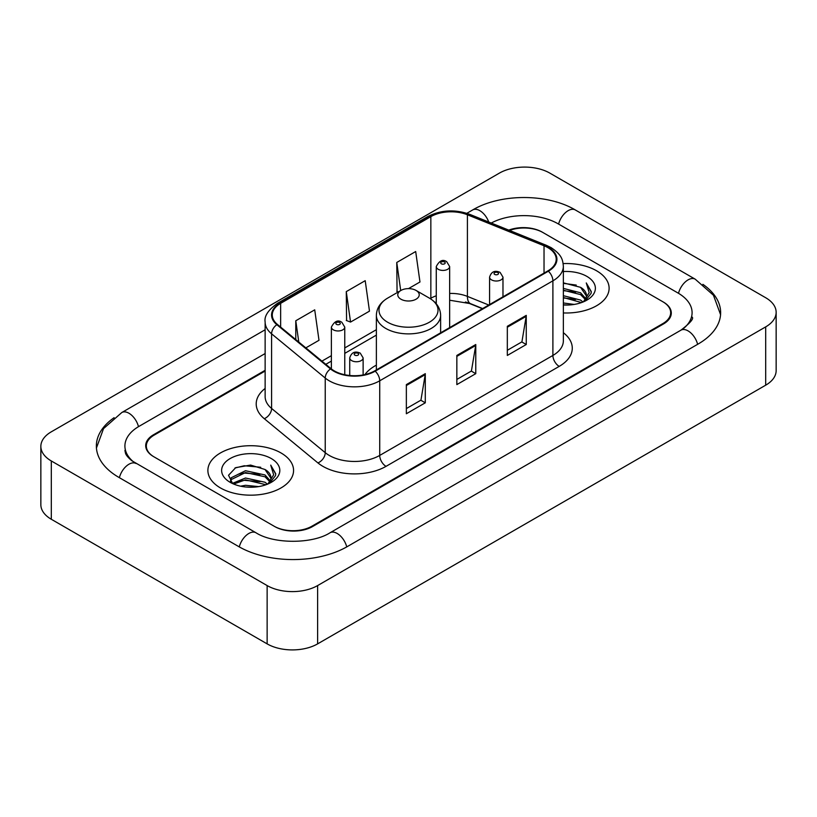 <?xml version="1.0" encoding="UTF-8"?>
<svg xmlns="http://www.w3.org/2000/svg" width="817" height="817" viewBox="0 0 817 817"><rect width="100%" height="100%" fill="white"/><g stroke="black" fill="none" stroke-linecap="round" stroke-linejoin="round"><path stroke-width="1.23" d="M376.371 365.138A47.304 27.308 0 0 0 364.903 374.594M482.387 308.703L468.621 303.138A35.703 20.609 0 0 0 465.435 301.994M265.137 371.03L154.168 435.093A26.777 15.462 0 0 0 146.335 446.031A26.777 15.462 0 0 0 154.168 456.958L274.083 526.189A26.777 15.462 0 0 0 311.941 526.189L662.832 323.603A26.777 15.462 0 0 0 670.665 312.676A26.777 15.462 0 0 0 662.832 301.749L542.917 232.518A26.777 15.462 0 0 0 509.532 230.435M683.186 328.791A48.193 27.829 0 0 0 692.091 312.676A48.193 27.829 0 0 0 677.977 292.997L558.062 223.776A48.193 27.829 0 0 0 491.231 223.041M265.137 353.547L139.023 426.351A48.193 27.829 0 0 0 124.909 446.031A48.193 27.829 0 0 0 133.814 462.136M267.139 585.575A35.703 20.609 0 0 0 317.619 585.575L765.692 326.882A35.703 20.609 0 0 0 776.15 312.308A35.703 20.609 0 0 0 765.692 297.735L549.861 173.122A35.703 20.609 0 0 0 499.381 173.122L51.308 431.815A35.703 20.609 0 0 0 40.85 446.388A35.703 20.609 0 0 0 51.308 460.962L267.139 585.575L267.139 643.878A35.703 20.609 0 0 0 317.619 643.878L765.692 385.185A35.703 20.609 0 0 0 776.15 370.612L776.15 312.308M40.85 446.388L40.85 504.692A35.703 20.609 0 0 0 51.308 519.265L267.139 643.878M114.104 417.691A76.757 44.312 0 0 0 96.355 446.031A76.757 44.312 0 0 0 118.833 477.363L238.738 546.593A76.757 44.312 0 0 0 347.286 546.593L698.167 344.008A76.757 44.312 0 0 0 720.645 312.676A76.757 44.312 0 0 0 702.896 284.336M482.459 308.673L468.692 303.107A35.703 20.609 0 0 0 466.446 302.27M596.563 270.774A42.841 24.735 0 0 0 563.148 263.595A42.841 24.735 0 0 1 596.563 270.774A42.841 24.735 0 0 1 609.114 288.258A42.841 24.735 0 0 0 596.563 270.774M281.017 452.955A42.841 24.735 0 0 0 234.336 447.593A42.841 24.735 0 0 0 207.886 470.439A42.841 24.735 0 0 0 220.437 487.933A42.841 24.735 0 0 0 267.118 493.294A42.841 24.735 0 0 0 293.569 470.439A42.841 24.735 0 0 0 281.017 452.955A42.841 24.735 0 0 0 234.336 447.593A42.841 24.735 0 0 0 207.886 470.439A42.841 24.735 0 0 0 220.437 487.933A42.841 24.735 0 0 0 267.118 493.294A42.841 24.735 0 0 0 293.569 470.439A42.841 24.735 0 0 0 281.017 452.955M547.839 247.602A28.564 16.493 180 0 1 556.203 259.255A28.564 16.493 180 0 1 547.839 270.917L374.676 370.898A28.564 16.493 180 0 1 331.089 368.692L277.443 324.461A28.564 16.493 180 0 1 272.275 315.005A28.564 16.493 180 0 1 280.639 303.352L430.845 216.628A28.564 16.493 180 0 1 467.416 214.779L544.03 245.754A28.564 16.493 180 0 1 547.839 247.602M548.35 247.306A29.269 16.902 0 0 0 544.439 245.417L467.824 214.442A29.269 16.902 0 0 0 430.334 216.342L280.139 303.056A29.269 16.902 0 0 0 276.851 324.696L330.497 368.937A29.269 16.902 0 0 0 375.177 371.184L548.35 271.213A29.269 16.902 0 0 0 548.35 247.306M406.355 384.603L406.355 413.749L425.289 402.812L425.289 373.665L406.355 384.603M406.355 408.571L420.939 400.156L425.208 374.635A7.139 4.126 -120 0 0 425.289 373.665M420.806 400.228L425.289 402.812M507.326 326.3L507.326 355.446L526.26 344.519L526.26 315.372L507.326 326.3M507.326 350.279L521.91 341.863L526.179 316.342A7.139 4.126 -120 0 0 526.26 315.372M521.777 341.935L526.26 344.519M456.846 355.446L456.846 384.603L475.77 373.665L475.77 344.519L456.846 355.446M456.846 379.425L471.419 371.01L475.698 345.489A7.139 4.126 -120 0 0 475.77 344.519M471.297 371.081L475.77 373.665M563.352 312.942A42.841 24.735 0 0 0 609.114 288.258A42.841 24.735 0 0 1 563.352 312.942M265.137 370.305L153.545 434.736A26.777 15.462 0 0 0 145.702 445.663A26.777 15.462 0 0 0 153.545 456.591L274.706 526.546A26.777 15.462 0 0 0 312.574 526.546L663.455 323.971A26.777 15.462 0 0 0 671.298 313.044A26.777 15.462 0 0 0 663.455 302.106L542.294 232.151A26.777 15.462 0 0 0 508.766 230.118M408.459 288.636L419.969 281.988L415.69 251.534L396.766 262.471L397.062 291.434M305.844 347.879L318.998 340.291L314.719 309.837L295.785 320.764L295.785 339.596M346.275 291.618L350.544 322.072L369.478 311.144L365.209 280.68L346.275 291.618L346.582 320.591M350.544 322.072L346.275 320.468M398.369 291.924L396.766 291.322M396.766 262.471L400.708 290.576M295.785 320.764L298.777 342.057M563.352 302.974L574.167 304.435M563.352 304.802L568.315 305.027M563.352 295.693L580.54 300.064L583.001 302.004M563.352 297.511L581.52 302.576M563.352 288.401L580.54 292.782L585.748 298.583M563.352 290.219L580.54 294.6L585.278 299.451M583.113 301.963A20.18 11.652 0 0 0 586.443 295.55A20.18 11.652 0 0 0 580.54 287.318L586.432 295.989M563.352 304.976A29.095 16.8 0 0 0 586.851 300.145A29.095 16.8 0 0 0 586.851 276.381A29.095 16.8 0 0 0 563.352 271.55M580.54 287.318L563.352 282.856M585.084 301.085L591.079 293.405L591.273 291.608L586.279 282.937L589.2 292.629L583.43 301.83M586.279 282.937L591.273 291.955M563.352 283.346L576.251 285.072M563.352 290.627L575.648 292.18M563.352 297.919L575.648 299.471M400.922 299.196A10.713 6.179 0 0 0 416.078 299.196A10.713 6.179 0 0 0 416.078 290.443L429.374 298.123A29.514 17.045 0 0 1 429.374 322.225A29.514 17.045 0 0 1 387.626 322.225A29.514 17.045 0 0 1 387.626 298.123C380.365 302.443 376.606 308.172 376.371 315.331A32.129 18.546 0 0 0 385.777 328.444A32.129 18.546 0 0 0 420.796 332.468A32.129 18.546 0 0 0 440.629 315.331C440.394 308.172 436.635 302.443 429.374 298.123L416.078 290.443A10.713 6.179 0 0 0 400.922 290.443A10.713 6.179 0 0 0 400.922 299.196M240.586 486.186L245.508 485.298L258.621 486.605M246.346 487.044L252.78 487.198M232.375 483.398L245.508 478.016L264.994 482.244L267.465 484.185M233.621 484.032L245.508 479.834L265.974 484.747M230.741 481.897L231.242 477.751L245.508 470.725L264.994 474.953L270.213 480.764M230.629 481.376L231.242 479.569L245.508 472.553L264.994 476.781L269.743 481.622M267.567 484.144A20.18 11.652 0 0 0 270.907 477.731A20.18 11.652 0 0 0 264.994 469.489L270.887 478.17M271.305 458.562A29.095 16.8 0 0 0 230.149 458.562A29.095 16.8 0 0 0 230.149 482.316A29.095 16.8 0 0 0 271.305 482.316A29.095 16.8 0 0 0 271.305 458.562M264.994 469.489L250.615 465.077L235.725 467.641L228.535 475.269L232.62 483.593M269.539 483.255L275.543 475.586L275.738 473.778L270.733 465.118L273.654 474.81L267.894 484.011M270.733 465.118L275.727 474.136M234.908 468.039L244.252 465.751L260.705 467.253M238.227 474.187L244.252 473.043L260.102 474.36M238.227 481.479L244.252 480.325L260.102 481.642M346.745 546.9A14.277 8.241 -120 0 0 330.048 532.766C312.492 544.122 273.532 544.122 255.976 532.766L131.854 460.747C128.259 457.765 126.135 455.263 125.501 453.241L124.909 450.402M239.279 546.9A14.277 8.241 -60 0 1 255.976 532.766M119.374 477.669A14.277 8.241 -60 0 1 136.071 463.535M96.426 448.043L103.534 428.619L121.794 412.534A14.277 8.241 60 0 1 138.492 426.668M466.864 213.298L472.675 209.949A14.277 8.241 60 0 1 488.74 222.03M472.675 209.949C500.525 193.384 547.451 193.384 575.301 209.949A14.277 8.241 120 0 0 558.603 224.083M575.301 209.949L695.206 279.179A14.277 8.241 120 0 0 678.508 293.313M697.626 344.314A14.277 8.241 -120 0 0 680.929 330.18L330.048 532.766M317.619 643.878L317.619 585.575M51.308 519.265L51.308 460.962M765.692 385.185L765.692 326.882M563.352 332.703A44.629 25.766 180 0 1 559.206 366.384L386.032 466.354A8.926 5.157 60 0 1 379.721 455.426L552.895 355.446A35.703 20.609 0 0 0 563.352 340.873L563.352 266.25A35.703 20.609 180 0 1 552.895 280.834A8.926 5.157 -120 0 0 548.35 271.213M386.032 466.354A44.629 25.766 180 0 1 322.929 466.354A44.629 25.766 180 0 1 317.925 462.922L264.279 418.692A44.629 25.766 180 0 1 265.137 388.453M329.241 455.426A35.703 20.609 0 0 0 379.721 455.426L379.721 380.804A35.703 20.609 180 0 1 325.237 378.057L271.591 333.826A35.703 20.609 180 0 1 265.137 322L265.137 396.623A35.703 20.609 0 0 0 271.591 408.449L325.237 452.679A35.703 20.609 0 0 0 329.241 455.426M563.352 266.25C562.77 260.123 562.208 255.016 551.046 247.592L546.348 245.314A8.926 4.177 112 0 0 544.439 245.417M546.348 245.314L469.744 214.35C454.957 209.111 440.925 209.877 427.638 216.628A8.926 5.157 60 0 1 430.334 216.342M280.139 303.056A8.926 5.157 -120 0 0 277.443 303.342C268.18 310 264.075 316.22 265.137 322M276.851 324.696A8.926 5.974 129.5 0 0 271.591 333.826L271.591 408.449A8.926 5.974 -50.5 0 1 264.279 418.692M469.744 214.35A8.926 4.177 112 0 0 467.824 214.442M330.497 368.937A8.926 5.974 129.5 0 0 325.237 378.057L325.237 452.679A8.926 5.974 -50.5 0 1 317.925 462.922M375.177 371.184A8.926 5.157 60 0 1 379.721 380.804L552.895 280.834L552.895 355.446A8.926 5.157 60 0 0 559.206 366.384M280.639 303.352L280.639 327.106M544.03 245.754L544.03 273.123M467.416 214.779L467.416 296.397A28.564 16.493 0 0 0 449.646 293.436M488.76 305.027L467.416 296.397A16.064 7.527 -68 0 0 470.612 303.689L449.646 300.217M436.268 295.795A28.564 16.493 0 0 0 430.845 298.246L430.191 298.624M430.845 216.628L430.845 298.246A16.064 9.273 60 0 1 430.825 299.022M376.371 329.69L344.764 347.94M331.375 355.671L321.918 361.134M456.846 356.375L475.698 345.489M507.326 327.229L526.179 316.342M406.355 385.522L425.208 374.635M491.548 279.884A6.689 3.86 180 0 1 489.587 277.147C491.303 271.652 494.806 270.07 500.096 272.378L502.976 277.147A6.689 3.86 180 0 1 498.85 280.721A6.689 3.86 180 0 1 491.548 279.884M497.859 272.592A2.226 1.287 0 0 0 494.704 272.592A2.226 1.287 0 0 0 494.704 274.42A2.226 1.287 0 0 0 497.859 274.42A2.226 1.287 0 0 0 497.859 272.592M351.698 360.624A6.689 3.86 180 0 1 349.737 357.887C351.453 352.403 354.956 350.81 360.246 353.118L363.126 357.887A6.689 3.86 180 0 1 359 361.461A6.689 3.86 180 0 1 351.698 360.624M358.009 353.332A2.226 1.287 0 0 0 354.854 353.332A2.226 1.287 0 0 0 354.854 355.16A2.226 1.287 0 0 0 358.009 355.16A2.226 1.287 0 0 0 358.009 353.332M449.646 327.607L449.646 266.546A6.689 3.86 180 0 1 445.52 270.121A6.689 3.86 180 0 1 438.229 269.283A6.689 3.86 180 0 1 436.268 266.546L436.268 303.801M441.384 263.809A2.226 1.287 0 0 0 444.54 263.809A2.226 1.287 0 0 0 444.54 261.991A2.226 1.287 0 0 0 441.384 261.991A2.226 1.287 0 0 0 441.384 263.809M344.764 374.748L344.764 327.106A6.689 3.86 180 0 1 340.628 330.671A6.689 3.86 180 0 1 333.336 329.833A6.689 3.86 180 0 1 331.375 327.106L331.375 368.937M336.492 324.369A2.226 1.287 0 0 0 339.647 324.369A2.226 1.287 0 0 0 339.647 322.552A2.226 1.287 0 0 0 336.492 322.552A2.226 1.287 0 0 0 336.492 324.369M121.794 412.534L265.137 329.772M720.574 314.688L713.466 295.264L695.206 279.179M692.091 317.047C694.082 318.497 690.355 322.868 680.929 330.18M427.638 216.628L277.443 303.342M436.268 302.096L435.032 302.443M376.371 335.123L344.764 353.373M331.375 361.104L325.789 364.331M482.643 308.56L470.612 303.689M440.629 332.815L440.629 315.331M376.371 369.917L376.371 315.331M400.922 290.443L387.626 298.123M230.557 481.683L230.557 480.467M489.587 304.547L489.587 277.147M502.976 296.826L502.976 277.147M349.737 375.493L349.737 357.887M363.126 374.952L363.126 357.887M449.646 266.546L446.766 261.767C442.885 258.969 439.383 260.562 436.268 266.546M344.764 327.106L341.884 322.327C337.993 319.518 334.5 321.112 331.375 327.106"/></g></svg>
